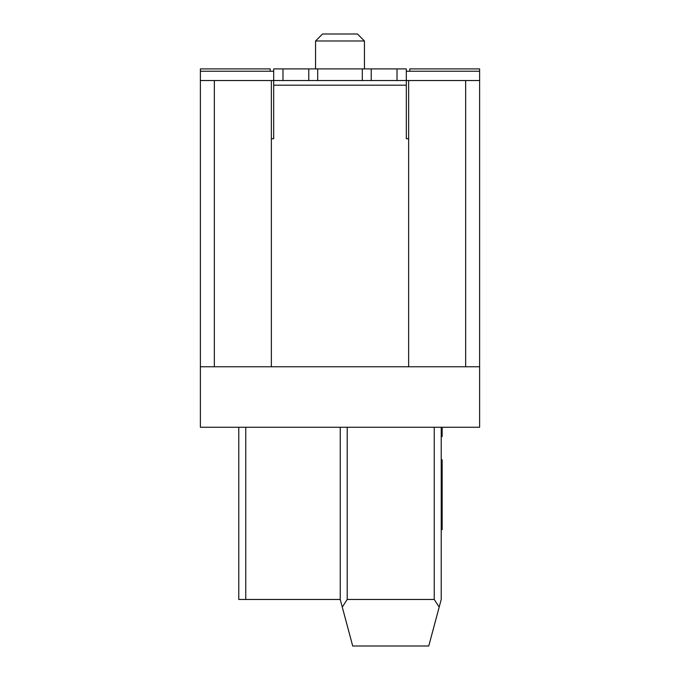 <?xml version="1.0" encoding="UTF-8"?>
<svg xmlns="http://www.w3.org/2000/svg" width="680" height="680" viewBox="0 0 680 680"><rect width="100%" height="100%" fill="white"/><g stroke="black" fill="none" stroke-linecap="round" stroke-linejoin="round"><path stroke-width="1.02" d="M441.226 427.261L441.226 599.462L439.178 607.087L434.24 599.462L434.24 427.261M245.76 427.261L245.76 599.462L238.774 599.462L238.774 427.261M245.76 599.462L340.229 599.462L352.699 646L428.757 646L441.226 599.462M200.379 366.758L200.379 80.537L271.354 80.537L271.354 366.758L200.379 366.758L200.379 427.261L479.621 427.261L479.621 366.758L408.646 366.758L408.646 80.537L479.621 80.537L479.621 366.758M347.216 427.261L347.216 599.462L434.24 599.462M347.216 599.462L342.278 607.087L340.229 599.462L340.229 427.261M479.621 80.537L479.621 71.23L406.317 71.23M273.683 71.23L200.379 71.23L200.379 80.537M271.354 80.537L273.683 80.537L273.683 68.901L282.99 68.901L282.99 80.537L273.683 80.537L273.683 138.712L271.354 138.712M408.646 138.712L406.317 138.712L406.317 80.537L408.646 80.537M271.354 366.758L408.646 366.758M406.317 68.901L406.317 80.537L397.01 80.537L397.01 68.901L406.317 68.901M397.01 68.901L371.221 68.901L371.221 80.537L308.779 80.537L308.779 68.901L371.221 68.901M308.779 68.901L282.99 68.901M282.99 80.537L308.779 80.537M371.221 80.537L397.01 80.537M364.438 40.978L315.562 40.978L322.55 34L357.45 34L364.438 40.978L364.438 68.901M200.379 71.23L200.379 68.901L270.19 68.901L270.19 71.23M409.81 71.23L409.81 68.901L479.621 68.901L479.621 71.23M441.226 529.652L442.153 529.652L442.153 459.841L441.226 459.841M441.226 436.568L442.153 436.568L442.153 427.261M465.656 366.758L465.656 80.537M214.344 80.537L214.344 366.758M273.683 85.195L406.317 85.195M317.696 68.901L317.696 80.537M362.304 80.537L362.304 68.901M315.562 68.901L315.562 40.978"/></g></svg>
